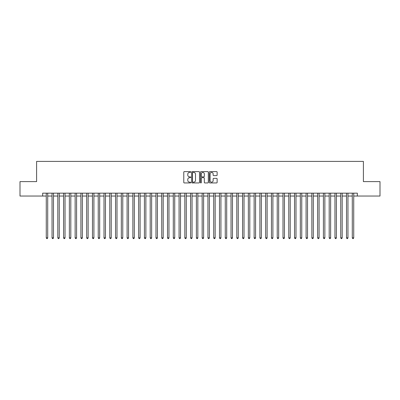 <?xml version="1.0" encoding="UTF-8"?>
<svg xmlns="http://www.w3.org/2000/svg" width="400" height="400" viewBox="0 0 400 400"><rect width="100%" height="100%" fill="white"/><g stroke="black" fill="none" stroke-linecap="round" stroke-linejoin="round"><path stroke-width="0.6" d="M190.76 172.01A0.395 0.395 0 0 0 190.365 171.61L184.345 171.61A0.565 0.565 0 0 0 183.775 172.18L183.775 182.38A0.565 0.565 0 0 0 184.345 182.945L190.365 182.945A0.395 0.395 0 0 0 190.76 182.55A0.395 0.395 0 0 0 190.365 182.155L189.585 182.155A1.815 1.815 0 0 1 187.775 180.34L187.775 179.49A1.815 1.815 0 0 1 189.585 177.675L190.365 177.675A0.395 0.395 0 0 0 190.76 177.28A0.395 0.395 0 0 0 190.365 176.885L189.585 176.885A1.815 1.815 0 0 1 187.775 175.07L187.775 174.22A1.815 1.815 0 0 1 189.585 172.405L190.365 172.405A0.395 0.395 0 0 0 190.76 172.01M216.565 175.61A0.565 0.565 0 0 0 217.13 175.04L217.13 172.18A0.565 0.565 0 0 0 216.565 171.61L209.875 171.61A0.565 0.565 0 0 0 209.31 172.18L209.31 182.38A0.565 0.565 0 0 0 209.875 182.945L216.565 182.945A0.565 0.565 0 0 0 217.13 182.38L217.13 178.925A0.565 0.565 0 0 0 216.565 178.355L213.7 178.355A0.565 0.565 0 0 0 213.135 178.925L213.135 180.64A1.515 1.515 0 0 1 211.62 182.155A1.515 1.515 0 0 1 210.1 180.64L210.1 173.92A1.515 1.515 0 0 1 211.62 172.405A1.515 1.515 0 0 1 213.135 173.92L213.135 175.04A0.565 0.565 0 0 0 213.7 175.61L216.565 175.61M42.66 196.045L20 196.045L20 181.61L36.6 181.61L36.6 161.4L363.4 161.4L363.4 181.61L380 181.61L380 196.045L357.34 196.045L357.34 193.16L42.66 193.16L42.66 196.045L46.27 196.045M199.505 172.18A0.565 0.565 0 0 0 198.935 171.61L192.25 171.61A0.565 0.565 0 0 0 191.685 172.18L191.685 182.38A0.565 0.565 0 0 0 192.25 182.945L198.935 182.945A0.565 0.565 0 0 0 199.505 182.38L199.505 172.18M201.065 171.61L207.75 171.61A0.565 0.565 0 0 1 208.315 172.18L208.315 182.38A0.565 0.565 0 0 1 207.75 182.945L204.89 182.945A0.565 0.565 0 0 1 204.32 182.38L204.32 178.245A0.565 0.565 0 0 0 203.755 177.675L201.855 177.675A0.565 0.565 0 0 0 201.29 178.245L201.29 182.55A0.395 0.395 0 0 1 200.895 182.945A0.395 0.395 0 0 1 200.495 182.55L200.495 172.18A0.565 0.565 0 0 1 201.065 171.61M47.715 196.045L52.045 196.045M53.49 196.045L57.82 196.045M59.26 196.045L63.595 196.045M65.035 196.045L69.365 196.045M70.81 196.045L75.14 196.045M76.585 196.045L80.915 196.045M82.36 196.045L86.69 196.045M88.13 196.045L92.46 196.045M93.905 196.045L98.235 196.045M99.68 196.045L104.01 196.045M105.455 196.045L109.785 196.045M111.225 196.045L115.555 196.045M117 196.045L121.33 196.045M122.775 196.045L127.105 196.045M128.55 196.045L132.88 196.045M134.32 196.045L138.655 196.045M140.095 196.045L144.425 196.045M145.87 196.045L150.2 196.045M151.645 196.045L155.975 196.045M157.42 196.045L161.75 196.045M163.19 196.045L167.52 196.045M168.965 196.045L173.295 196.045M174.74 196.045L179.07 196.045M180.515 196.045L184.845 196.045M186.285 196.045L190.615 196.045M192.06 196.045L196.39 196.045M197.835 196.045L202.165 196.045M203.61 196.045L207.94 196.045M209.385 196.045L213.715 196.045M215.155 196.045L219.485 196.045M220.93 196.045L225.26 196.045M226.705 196.045L231.035 196.045M232.48 196.045L236.81 196.045M238.25 196.045L242.58 196.045M244.025 196.045L248.355 196.045M249.8 196.045L254.13 196.045M255.575 196.045L259.905 196.045M261.345 196.045L265.68 196.045M267.12 196.045L271.45 196.045M272.895 196.045L277.225 196.045M278.67 196.045L283 196.045M284.445 196.045L288.775 196.045M290.215 196.045L294.545 196.045M295.99 196.045L300.32 196.045M301.765 196.045L306.095 196.045M307.54 196.045L311.87 196.045M313.31 196.045L317.64 196.045M319.085 196.045L323.415 196.045M324.86 196.045L329.19 196.045M330.635 196.045L334.965 196.045M336.405 196.045L340.74 196.045M342.18 196.045L346.51 196.045M347.955 196.045L352.285 196.045M353.73 196.045L357.34 196.045M192.875 172.405A0.395 0.395 0 0 0 192.475 172.805L192.475 181.755A0.395 0.395 0 0 0 192.875 182.155L193.695 182.155A1.815 1.815 0 0 0 195.51 180.34L195.51 174.22A1.815 1.815 0 0 0 193.695 172.405L192.875 172.405M204.32 173.95A1.515 1.515 0 0 0 202.805 172.435A1.515 1.515 0 0 0 201.29 173.95L201.29 176.315A0.565 0.565 0 0 0 201.855 176.885L203.755 176.885A0.565 0.565 0 0 0 204.32 176.315L204.32 173.95M47.715 193.16L47.715 237.85L46.27 237.85L46.27 193.16M47.715 237.85L47.28 238.6L46.705 238.6L46.27 237.85M53.49 193.16L53.49 237.85L52.045 237.85L52.045 193.16M53.49 237.85L53.055 238.6L52.48 238.6L52.045 237.85M59.26 193.16L59.26 237.85L57.82 237.85L57.82 193.16M59.26 237.85L58.83 238.6L58.25 238.6L57.82 237.85M65.035 193.16L65.035 237.85L63.595 237.85L63.595 193.16M65.035 237.85L64.605 238.6L64.025 238.6L63.595 237.85M70.81 193.16L70.81 237.85L69.365 237.85L69.365 193.16M70.81 237.85L70.375 238.6L69.8 238.6L69.365 237.85M76.585 193.16L76.585 237.85L75.14 237.85L75.14 193.16M76.585 237.85L76.15 238.6L75.575 238.6L75.14 237.85M82.36 193.16L82.36 237.85L80.915 237.85L80.915 193.16M82.36 237.85L81.925 238.6L81.345 238.6L80.915 237.85M88.13 193.16L88.13 237.85L86.69 237.85L86.69 193.16M88.13 237.85L87.7 238.6L87.12 238.6L86.69 237.85M93.905 193.16L93.905 237.85L92.46 237.85L92.46 193.16M93.905 237.85L93.47 238.6L92.895 238.6L92.46 237.85M99.68 193.16L99.68 237.85L98.235 237.85L98.235 193.16M99.68 237.85L99.245 238.6L98.67 238.6L98.235 237.85M105.455 193.16L105.455 237.85L104.01 237.85L104.01 193.16M105.455 237.85L105.02 238.6L104.445 238.6L104.01 237.85M111.225 193.16L111.225 237.85L109.785 237.85L109.785 193.16M111.225 237.85L110.795 238.6L110.215 238.6L109.785 237.85M117 193.16L117 237.85L115.555 237.85L115.555 193.16M117 237.85L116.57 238.6L115.99 238.6L115.555 237.85M122.775 193.16L122.775 237.85L121.33 237.85L121.33 193.16M122.775 237.85L122.34 238.6L121.765 238.6L121.33 237.85M128.55 193.16L128.55 237.85L127.105 237.85L127.105 193.16M128.55 237.85L128.115 238.6L127.54 238.6L127.105 237.85M134.32 193.16L134.32 237.85L132.88 237.85L132.88 193.16M134.32 237.85L133.89 238.6L133.31 238.6L132.88 237.85M140.095 193.16L140.095 237.85L138.655 237.85L138.655 193.16M140.095 237.85L139.665 238.6L139.085 238.6L138.655 237.85M145.87 193.16L145.87 237.85L144.425 237.85L144.425 193.16M145.87 237.85L145.435 238.6L144.86 238.6L144.425 237.85M151.645 193.16L151.645 237.85L150.2 237.85L150.2 193.16M151.645 237.85L151.21 238.6L150.635 238.6L150.2 237.85M157.42 193.16L157.42 237.85L155.975 237.85L155.975 193.16M157.42 237.85L156.985 238.6L156.405 238.6L155.975 237.85M163.19 193.16L163.19 237.85L161.75 237.85L161.75 193.16M163.19 237.85L162.76 238.6L162.18 238.6L161.75 237.85M168.965 193.16L168.965 237.85L167.52 237.85L167.52 193.16M168.965 237.85L168.53 238.6L167.955 238.6L167.52 237.85M174.74 193.16L174.74 237.85L173.295 237.85L173.295 193.16M174.74 237.85L174.305 238.6L173.73 238.6L173.295 237.85M180.515 193.16L180.515 237.85L179.07 237.85L179.07 193.16M180.515 237.85L180.08 238.6L179.505 238.6L179.07 237.85M186.285 193.16L186.285 237.85L184.845 237.85L184.845 193.16M186.285 237.85L185.855 238.6L185.275 238.6L184.845 237.85M192.06 193.16L192.06 237.85L190.615 237.85L190.615 193.16M192.06 237.85L191.63 238.6L191.05 238.6L190.615 237.85M197.835 193.16L197.835 237.85L196.39 237.85L196.39 193.16M197.835 237.85L197.4 238.6L196.825 238.6L196.39 237.85M203.61 193.16L203.61 237.85L202.165 237.85L202.165 193.16M203.61 237.85L203.175 238.6L202.6 238.6L202.165 237.85M209.385 193.16L209.385 237.85L207.94 237.85L207.94 193.16M209.385 237.85L208.95 238.6L208.37 238.6L207.94 237.85M215.155 193.16L215.155 237.85L213.715 237.85L213.715 193.16M215.155 237.85L214.725 238.6L214.145 238.6L213.715 237.85M220.93 193.16L220.93 237.85L219.485 237.85L219.485 193.16M220.93 237.85L220.495 238.6L219.92 238.6L219.485 237.85M226.705 193.16L226.705 237.85L225.26 237.85L225.26 193.16M226.705 237.85L226.27 238.6L225.695 238.6L225.26 237.85M232.48 193.16L232.48 237.85L231.035 237.85L231.035 193.16M232.48 237.85L232.045 238.6L231.47 238.6L231.035 237.85M238.25 193.16L238.25 237.85L236.81 237.85L236.81 193.16M238.25 237.85L237.82 238.6L237.24 238.6L236.81 237.85M244.025 193.16L244.025 237.85L242.58 237.85L242.58 193.16M244.025 237.85L243.595 238.6L243.015 238.6L242.58 237.85M249.8 193.16L249.8 237.85L248.355 237.85L248.355 193.16M249.8 237.85L249.365 238.6L248.79 238.6L248.355 237.85M255.575 193.16L255.575 237.85L254.13 237.85L254.13 193.16M255.575 237.85L255.14 238.6L254.565 238.6L254.13 237.85M261.345 193.16L261.345 237.85L259.905 237.85L259.905 193.16M261.345 237.85L260.915 238.6L260.335 238.6L259.905 237.85M267.12 193.16L267.12 237.85L265.68 237.85L265.68 193.16M267.12 237.85L266.69 238.6L266.11 238.6L265.68 237.85M272.895 193.16L272.895 237.85L271.45 237.85L271.45 193.16M272.895 237.85L272.46 238.6L271.885 238.6L271.45 237.85M278.67 193.16L278.67 237.85L277.225 237.85L277.225 193.16M278.67 237.85L278.235 238.6L277.66 238.6L277.225 237.85M284.445 193.16L284.445 237.85L283 237.85L283 193.16M284.445 237.85L284.01 238.6L283.43 238.6L283 237.85M290.215 193.16L290.215 237.85L288.775 237.85L288.775 193.16M290.215 237.85L289.785 238.6L289.205 238.6L288.775 237.85M295.99 193.16L295.99 237.85L294.545 237.85L294.545 193.16M295.99 237.85L295.555 238.6L294.98 238.6L294.545 237.85M301.765 193.16L301.765 237.85L300.32 237.85L300.32 193.16M301.765 237.85L301.33 238.6L300.755 238.6L300.32 237.85M307.54 193.16L307.54 237.85L306.095 237.85L306.095 193.16M307.54 237.85L307.105 238.6L306.53 238.6L306.095 237.85M313.31 193.16L313.31 237.85L311.87 237.85L311.87 193.16M313.31 237.85L312.88 238.6L312.3 238.6L311.87 237.85M319.085 193.16L319.085 237.85L317.64 237.85L317.64 193.16M319.085 237.85L318.655 238.6L318.075 238.6L317.64 237.85M324.86 193.16L324.86 237.85L323.415 237.85L323.415 193.16M324.86 237.85L324.425 238.6L323.85 238.6L323.415 237.85M330.635 193.16L330.635 237.85L329.19 237.85L329.19 193.16M330.635 237.85L330.2 238.6L329.625 238.6L329.19 237.85M336.405 193.16L336.405 237.85L334.965 237.85L334.965 193.16M336.405 237.85L335.975 238.6L335.395 238.6L334.965 237.85M342.18 193.16L342.18 237.85L340.74 237.85L340.74 193.16M342.18 237.85L341.75 238.6L341.17 238.6L340.74 237.85M347.955 193.16L347.955 237.85L346.51 237.85L346.51 193.16M347.955 237.85L347.52 238.6L346.945 238.6L346.51 237.85M353.73 193.16L353.73 237.85L352.285 237.85L352.285 193.16M353.73 237.85L353.295 238.6L352.72 238.6L352.285 237.85"/></g></svg>
